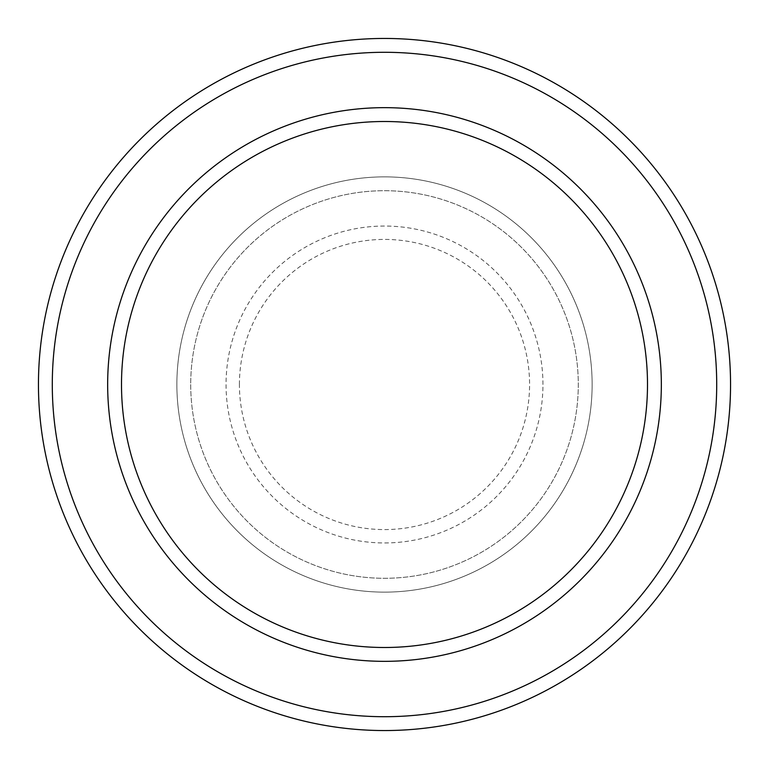 <?xml version="1.0" encoding="UTF-8"?>
<svg xmlns="http://www.w3.org/2000/svg" width="769" height="769" viewBox="0 0 769 769"><rect width="100%" height="100%" fill="white"/><g stroke="black" fill="none" stroke-linecap="round" stroke-linejoin="round"><path stroke-width="0.58" stroke-dasharray="3.85 2.88" d="M176.87 384.5A207.63 207.63 0 0 0 384.5 592.13A207.63 207.63 0 0 0 592.13 384.5A207.63 207.63 0 0 0 384.5 176.87A207.63 207.63 0 0 0 176.87 384.5A207.63 207.63 0 0 0 384.5 592.13A207.63 207.63 0 0 0 592.13 384.5A207.63 207.63 0 0 0 384.5 176.87A207.63 207.63 0 0 0 176.87 384.5A207.63 207.63 0 0 0 384.5 592.13A207.63 207.63 0 0 0 592.13 384.5A207.63 207.63 0 0 0 384.5 176.87A207.63 207.63 0 0 0 176.87 384.5A207.63 207.63 0 0 0 384.5 592.13A207.63 207.63 0 0 0 592.13 384.5A207.63 207.63 0 0 0 384.5 176.87A207.63 207.63 0 0 0 176.87 384.5A207.63 207.63 0 0 0 384.5 592.13A207.63 207.63 0 0 0 592.13 384.5A207.63 207.63 0 0 0 384.5 176.87A207.63 207.63 0 0 0 176.87 384.5A207.63 207.63 0 0 0 384.5 592.13A207.63 207.63 0 0 0 592.13 384.5A207.63 207.63 0 0 0 384.5 176.87A207.63 207.63 0 0 0 176.87 384.5A207.63 207.63 0 0 0 384.5 592.13A207.63 207.63 0 0 0 592.13 384.5A207.63 207.63 0 0 0 384.5 176.87A207.63 207.63 0 0 0 176.87 384.5A207.63 207.63 0 0 0 384.5 592.13A207.63 207.63 0 0 0 592.13 384.5A207.63 207.63 0 0 0 384.5 176.87A207.63 207.63 0 0 0 176.87 384.5M190.712 384.5A193.788 193.788 0 0 0 384.5 578.288A193.788 193.788 0 0 0 578.288 384.5A193.788 193.788 0 0 0 384.5 190.712A193.788 193.788 0 0 0 190.712 384.5A193.788 193.788 0 0 0 384.5 578.288A193.788 193.788 0 0 0 578.288 384.5A193.788 193.788 0 0 0 384.5 190.712A193.788 193.788 0 0 0 190.712 384.5A193.788 193.788 0 0 0 384.5 578.288A193.788 193.788 0 0 0 578.288 384.5A193.788 193.788 0 0 0 384.5 190.712A193.788 193.788 0 0 0 190.712 384.5A193.788 193.788 0 0 0 384.5 578.288A193.788 193.788 0 0 0 578.288 384.5A193.788 193.788 0 0 0 384.5 190.712A193.788 193.788 0 0 0 190.712 384.5A193.788 193.788 0 0 0 384.5 578.288A193.788 193.788 0 0 0 578.288 384.5A193.788 193.788 0 0 0 384.5 190.712A193.788 193.788 0 0 0 190.712 384.5M121.502 384.5A262.998 262.998 0 0 1 384.5 121.502A262.998 262.998 0 0 1 647.498 384.5A262.998 262.998 0 0 1 384.5 647.498A262.998 262.998 0 0 1 121.502 384.5A262.998 262.998 0 0 0 384.5 647.498A262.998 262.998 0 0 0 647.498 384.5A262.998 262.998 0 0 1 384.5 647.498A262.998 262.998 0 0 1 121.502 384.5A262.998 262.998 0 0 1 384.5 121.502A262.998 262.998 0 0 1 647.498 384.5A262.998 262.998 0 0 0 384.5 121.502A262.998 262.998 0 0 0 121.502 384.5M661.34 384.5A276.84 276.84 0 0 0 384.5 107.66A276.84 276.84 0 0 0 107.66 384.5A276.84 276.84 0 0 0 384.5 661.34A276.84 276.84 0 0 0 661.34 384.5A276.84 276.84 0 0 0 384.5 107.66A276.84 276.84 0 0 0 107.66 384.5A276.84 276.84 0 0 0 384.5 661.34A276.84 276.84 0 0 0 661.34 384.5A276.84 276.84 0 0 0 384.5 107.66A276.84 276.84 0 0 0 107.66 384.5A276.84 276.84 0 0 0 384.5 661.34A276.84 276.84 0 0 0 661.34 384.5A276.84 276.84 0 0 1 384.5 661.34A276.84 276.84 0 0 1 107.66 384.5A276.84 276.84 0 0 0 384.5 661.34A276.84 276.84 0 0 0 661.34 384.5A276.84 276.84 0 0 0 384.5 107.66A276.84 276.84 0 0 0 107.66 384.5A276.84 276.84 0 0 1 384.5 107.66A276.84 276.84 0 0 1 661.34 384.5M730.55 384.5A346.05 346.05 0 0 0 384.5 38.45A346.05 346.05 0 0 0 38.45 384.5A346.05 346.05 0 0 0 384.5 730.55A346.05 346.05 0 0 0 730.55 384.5M239.419 384.5A145.081 145.081 0 0 1 384.5 239.419A145.081 145.081 0 0 1 529.581 384.5A145.081 145.081 0 0 1 384.5 529.581A145.081 145.081 0 0 1 239.419 384.5M542.952 384.5A158.452 158.452 0 0 0 384.5 226.048A158.452 158.452 0 0 0 226.048 384.5A158.452 158.452 0 0 0 384.5 542.952A158.452 158.452 0 0 0 542.952 384.5"/><path stroke-width="1.15" d="M647.498 384.5A262.998 262.998 0 0 0 384.5 121.502A262.998 262.998 0 0 0 121.502 384.5A262.998 262.998 0 0 0 384.5 647.498A262.998 262.998 0 0 0 647.498 384.5M107.66 384.5A276.84 276.84 0 0 1 384.5 107.66A276.84 276.84 0 0 1 661.34 384.5A276.84 276.84 0 0 1 384.5 661.34A276.84 276.84 0 0 1 107.66 384.5M716.708 384.5A332.208 332.208 0 0 0 384.5 52.292A332.208 332.208 0 0 0 52.292 384.5A332.208 332.208 0 0 0 384.5 716.708A332.208 332.208 0 0 0 716.708 384.5M38.45 384.5A346.05 346.05 0 0 1 384.5 38.45A346.05 346.05 0 0 1 730.55 384.5A346.05 346.05 0 0 1 384.5 730.55A346.05 346.05 0 0 1 38.45 384.5"/></g></svg>
